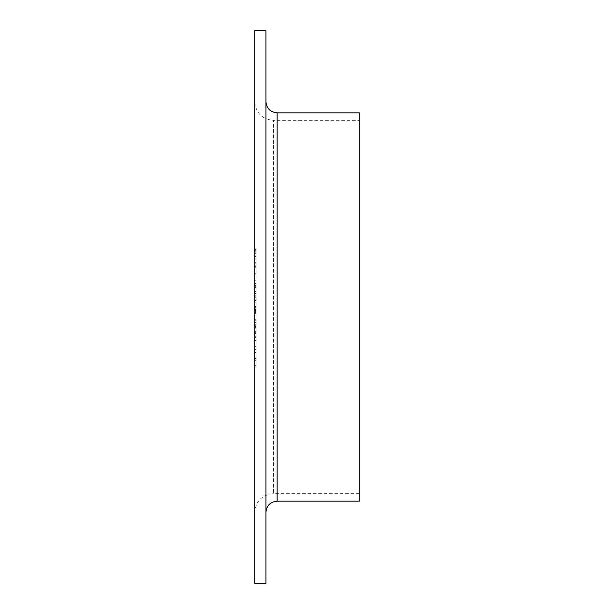 <?xml version="1.0" encoding="UTF-8"?>
<svg xmlns="http://www.w3.org/2000/svg" width="614" height="614" viewBox="0 0 614 614"><rect width="100%" height="100%" fill="white"/><g stroke="black" fill="none" stroke-linecap="round" stroke-linejoin="round"><path stroke-width="0.46" stroke-dasharray="3.07 2.3" d="M254.726 352.413L254.726 357.801L254.726 352.413L256.069 352.413L254.726 352.413M254.726 335.912L254.726 330.877L254.726 338.951L254.726 335.912L256.069 335.912L256.069 332.673L254.726 332.673M254.726 313.639L254.726 319.027L254.726 313.639L256.069 313.639L254.726 313.639M256.069 292.103L256.069 296.785L254.726 296.785L254.726 292.103L254.726 301.612L254.726 296.785L256.069 296.785L256.069 292.103L254.726 292.103M254.726 274.865L254.726 280.253L254.726 274.865L256.069 274.865L254.726 274.865M254.726 262.662L254.726 264.995L254.726 262.662L256.069 262.662L256.069 263.828L254.726 263.828L256.069 263.828L256.069 264.995L254.726 264.995M254.726 248.117L254.726 256.376L254.726 248.117L256.069 248.117L254.726 248.117M254.726 316.049L254.726 310.323L254.726 316.049L256.069 316.049L256.069 320.731L254.726 320.731L256.069 320.731L256.069 319.679L254.726 319.679L256.069 319.679L256.069 315.957L254.726 315.957L256.069 315.941L256.069 311.574L254.726 311.574M254.726 286.27L254.726 295.242L254.726 286.27L256.069 286.27L254.726 286.27M254.726 101.64L254.726 512.36L254.726 101.64C255.831 112.984 262.055 119.208 273.399 120.313L273.399 493.687L273.399 120.313L359.274 120.313L359.274 493.687L359.274 120.313M254.726 30.7L254.726 583.3M254.726 302.748L254.726 308.167L254.726 299.01L254.726 302.748L256.069 302.748L256.069 306.509L254.726 306.509M254.726 324.292L254.726 333.479L254.726 322.887L254.726 324.292L256.069 324.292L256.069 328.191L254.726 328.191L254.726 332.22L254.726 322.081L254.726 328.183L256.069 328.191L256.069 332.074L254.726 332.074M254.726 258.532L254.726 273.253L254.726 258.532L256.069 258.532L256.069 265.801L254.726 265.801M254.726 266.614L254.726 268.947L254.726 266.614L256.069 266.614L256.069 267.781L254.726 267.781L256.069 267.781L256.069 268.947L254.726 268.947M254.726 283.484L254.726 286.892L254.726 283.484L256.069 283.484L256.069 284.305L254.726 284.305M254.726 302.871L254.726 312.388L254.726 302.871L256.069 302.871L256.069 310.515L254.726 310.515M254.726 322.388L254.726 329.442L254.726 320.823L254.726 322.388L256.069 322.388L256.069 326.564L254.726 326.564M256.069 341.645L256.069 346.327L254.726 346.327L254.726 341.645L254.726 351.162L254.726 346.327L256.069 346.327L256.069 341.645L254.726 341.645M254.726 362.26L254.726 367.671L254.726 358.338L254.726 362.26L256.069 362.26L256.069 358.875L254.726 358.875M265.931 30.7L265.931 583.3M265.931 512.36L265.931 101.64L265.931 512.36M359.274 112.846L359.274 501.154M359.274 493.687L273.399 493.687C262.055 494.792 255.831 501.016 254.726 512.36M256.069 291.42L256.069 286.27L256.069 287.521L254.726 287.521L256.069 287.521L256.069 291.42L254.726 291.42M256.069 295.242L254.726 295.242M256.069 293.983L254.726 293.983L256.069 293.983M256.069 293.837L254.726 293.837M256.069 291.197L254.726 291.197M256.069 287.72L254.726 287.72M256.069 287.521L254.726 287.521M256.069 306.509L256.069 307.629L254.726 307.629M256.069 307.629L256.069 302.902L254.726 302.902M256.069 302.902L256.069 297.752L254.726 297.752M256.069 297.752L256.069 298.934L254.726 298.934M256.069 298.934L256.069 302.932L254.726 302.932M256.069 302.932L256.069 307.054L254.726 307.054M256.069 307.054L256.069 308.167L254.726 308.167M256.069 308.167L256.069 299.01L254.726 299.01M256.069 299.01L256.069 302.748M256.069 299.141L256.069 306.908L256.069 299.141L254.726 299.141L254.726 306.908L254.726 299.141M256.069 306.908L254.726 306.908M256.069 300.361L254.726 300.361L254.726 293.354L254.726 300.361L256.069 300.361L256.069 296.823L256.069 300.361M256.069 303.001L254.726 303.001M256.069 311.574L256.069 315.964L254.726 315.964M256.069 315.964L256.069 310.323L254.726 310.323M256.069 310.323L256.069 316.049M256.069 332.074L256.069 333.479L254.726 333.479M256.069 333.479L256.069 322.887L254.726 322.887M256.069 322.887L256.069 324.292M256.069 328.183L256.069 324.146L256.069 328.183L254.726 328.183L256.069 328.183L256.069 322.081L256.069 328.183L254.726 328.183M256.069 332.22L254.726 332.22M256.069 324.146L254.726 324.146M256.069 255.301L256.069 248.117L256.069 255.301L254.726 255.301M256.069 253.682L254.726 253.682M256.069 256.376L254.726 256.376M256.069 251.909L254.726 251.909M256.069 252.83L256.069 249.376L256.069 255.125L256.069 252.83L254.726 252.83L254.726 250.213L254.726 254.042L254.726 249.376L254.726 252.83M256.069 254.042L256.069 249.376L256.069 254.042L254.726 254.042M256.069 251.08L254.726 251.08M256.069 249.376L254.726 249.376L256.069 249.376M256.069 250.22L254.726 250.22L256.069 250.213M256.069 255.125L254.726 255.125M256.069 251.164L254.726 251.164M256.069 265.801L256.069 273.253L254.726 273.253M256.069 273.253L256.069 265.916L254.726 265.916M256.069 265.916L256.069 258.532M256.069 265.862L256.069 271.994L256.069 259.791L256.069 265.862L254.726 265.862L254.726 271.994L254.726 259.791L254.726 265.862L256.069 265.862M256.069 271.994L254.726 271.994M256.069 259.791L254.726 259.791M256.069 264.995L256.069 262.662M256.069 268.947L256.069 266.614M256.069 274.865L256.069 280.253L254.726 280.253L256.069 280.253L256.069 274.865M256.069 284.305L256.069 286.892L254.726 286.892L256.069 286.892L256.069 285.64L254.726 285.64L256.069 285.64L256.069 283.484M256.069 301.612L256.069 296.785L256.069 301.612L254.726 301.612M256.069 293.354L256.069 296.823L256.069 293.354L254.726 293.354M256.069 296.823L254.726 296.823L256.069 296.823M256.069 299.832L254.726 299.832M256.069 310.515L254.726 310.768L256.069 310.768L256.069 312.388L254.726 312.388L256.069 312.388L256.069 310.768L254.726 310.768L256.069 310.768L256.069 309.51L254.726 309.51L254.726 305.342L254.726 309.51L256.069 309.51L256.069 302.871M256.069 305.342L256.069 309.51L256.069 305.342L254.726 305.342M256.069 309.51L254.726 309.51L256.069 309.51M256.069 313.639L256.069 319.027L254.726 319.027L256.069 319.027L256.069 313.639M256.069 326.564L256.069 327.531L254.726 327.531M256.069 327.531L256.069 323.831L254.726 323.831M256.069 323.831L256.069 325.282L254.726 325.282M256.069 325.282L256.069 329.442L254.726 329.442M256.069 329.442L256.069 325.059L254.726 325.059M256.069 325.059L256.069 320.823L254.726 320.823M256.069 320.823L256.069 322.388M256.069 325.021L254.726 325.021M256.069 325.128L254.726 325.128M256.069 322.081L254.726 322.081M256.069 332.673L256.069 331.414L254.726 331.414M256.069 331.414L256.069 335.981L254.726 335.981M256.069 335.981L256.069 340.21L254.726 340.21M256.069 340.21L256.069 333.87L254.726 333.87M256.069 333.87L256.069 340.386L254.726 340.386L256.069 340.386L256.069 330.877L254.726 330.877M256.069 330.877L256.069 336.303L254.726 336.303M256.069 336.303L256.069 338.951L254.726 338.951M256.069 338.951L256.069 335.912M256.069 351.162L256.069 346.327L256.069 351.162L254.726 351.162M256.069 349.903L256.069 346.365L256.069 349.903L254.726 349.903L254.726 342.904L254.726 349.903M256.069 342.904L256.069 346.365L256.069 342.904L254.726 342.904M256.069 346.365L254.726 346.365L256.069 346.365M256.069 349.374L254.726 349.374M256.069 352.413L256.069 357.801L254.726 357.801L256.069 357.801L256.069 352.413M256.069 358.875L256.069 360.372L254.726 360.372M256.069 360.372L256.069 363.004L254.726 363.004L256.069 363.004L256.069 365.637L254.726 365.637M256.069 365.637L256.069 367.134L254.726 367.134M256.069 367.134L256.069 363.757L254.726 363.757M256.069 363.757L256.069 367.671L254.726 367.671M256.069 367.671L256.069 366.182L254.726 366.182M256.069 366.182L256.069 359.835L254.726 359.835M256.069 359.835L256.069 358.338L254.726 358.338M256.069 358.338L256.069 362.26M277.129 501.154L277.129 112.846M256.069 250.85L254.726 250.85M256.069 337.378L254.726 337.378"/><path stroke-width="0.92" d="M254.726 583.3L254.726 30.7L265.931 30.7L265.931 583.3L254.726 583.3M277.129 501.154L277.129 112.846L359.274 112.846L359.274 501.154L277.129 501.154C270.329 501.822 266.591 505.552 265.931 512.36M277.129 112.846C270.329 112.178 266.591 108.448 265.931 101.64"/></g></svg>
